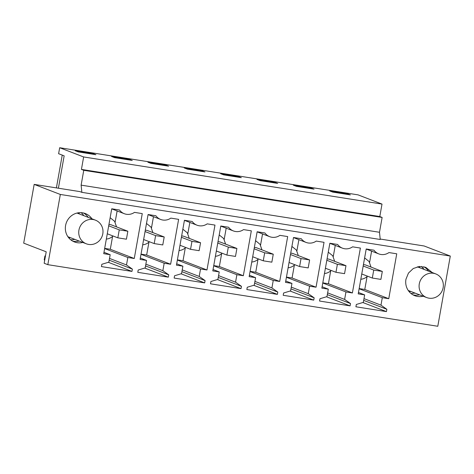 <?xml version="1.0" encoding="UTF-8"?>
<svg xmlns="http://www.w3.org/2000/svg" width="474" height="474" viewBox="0 0 474 474"><rect width="100%" height="100%" fill="white"/><g stroke="black" fill="none" stroke-linecap="round" stroke-linejoin="round"><path stroke-width="0.71" d="M413.02 294.869A15.204 14.457 111.1 0 0 419.514 294.804M428.615 271.158A15.204 14.457 111.1 0 0 423.839 266.755M47.821 264.67L60.328 194.453L34.169 184.386L23.7 243.15L46.209 251.812L44.165 263.266L47.821 264.67L437.792 326.272L450.3 256.055L424.135 245.982L380.189 239.044M411.023 293.513L415.129 293.116M424.23 269.469L421.451 266.424M432.258 272.562L425.717 267.33L419.407 266.471L413.263 268.521L408.469 273.071L405.945 279.257A15.204 14.457 111.1 0 0 414.797 295.705A15.204 14.457 111.1 0 0 423.164 296.214M60.328 194.453L450.3 256.055M386.861 309.303L380.978 305.149L382.305 297.678L388.751 298.697L396.744 253.803L388.958 252.571A11.619 11.05 -68.9 0 1 378.785 253.904A11.619 11.05 -68.9 0 1 373.998 250.207L366.212 248.98L358.214 293.874L364.654 294.887L363.327 302.365L356.324 304.48L355.915 306.785L386.446 311.608L386.861 309.303L363.676 300.38M257.133 231.833L269.724 236.68A11.619 11.05 -68.9 0 0 279.897 235.347L287.682 236.573L279.684 281.467L273.243 280.448L271.916 287.925L277.8 292.073L277.385 294.378L246.853 289.555L247.262 287.25L254.26 285.135L255.593 277.663L249.395 275.276M269.724 236.68A11.619 11.05 -68.9 0 1 264.936 232.983L257.151 231.75L249.152 276.644L255.593 277.663M220.783 226.092L233.374 230.933A11.619 11.05 -68.9 0 0 243.541 229.606L251.327 230.832L243.334 275.726L236.893 274.707L235.56 282.178L241.444 286.332L241.035 288.636L210.497 283.813L210.906 281.509L217.91 279.393L219.237 271.922L213.039 269.534M233.374 230.933A11.619 11.05 -68.9 0 1 228.581 227.242L220.795 226.009L212.796 270.903L219.237 271.922M350.096 305.866L350.505 303.561L344.622 299.408L345.955 291.937L352.395 292.956L360.388 248.062L352.603 246.83A11.619 11.05 -68.9 0 1 342.435 248.163A11.619 11.05 -68.9 0 1 337.642 244.466L329.857 243.239L321.858 288.133L328.304 289.146L326.971 296.617L319.974 298.738L319.559 301.043L350.096 305.866L326.468 296.771M313.741 300.119L314.149 297.82L308.266 293.667L309.599 286.195L316.039 287.208L324.038 242.321L316.253 241.088A11.619 11.05 -68.9 0 1 306.08 242.421A11.619 11.05 -68.9 0 1 301.292 238.724L293.501 237.498L285.508 282.386L291.948 283.405L290.615 290.876L283.618 292.997L283.209 295.296L313.741 300.119L290.118 291.03M145.198 267.905L138.201 270.026L137.792 272.331L168.323 277.154L168.732 274.849L162.855 270.695L164.182 263.224L170.622 264.243L178.621 219.349L170.836 218.117A11.619 11.05 -68.9 0 1 160.662 219.45A11.619 11.05 -68.9 0 1 155.875 215.753L148.089 214.526L140.091 259.42L146.531 260.433L145.198 267.905M181.554 273.652L174.556 275.767L174.148 278.072L204.679 282.895L205.088 280.59L199.204 276.437L200.538 268.965L206.978 269.984L214.977 225.091L207.191 223.858A11.619 11.05 -68.9 0 1 197.018 225.191A11.619 11.05 -68.9 0 1 192.225 221.5L184.439 220.268L176.447 265.162L182.887 266.175L181.554 273.652M82.814 242.451A15.204 14.457 -68.9 0 1 74.442 241.941A15.204 14.457 -68.9 0 1 65.59 225.494A15.204 14.457 -68.9 0 1 85.367 213.567A15.204 14.457 -68.9 0 1 91.915 218.798M108.848 262.163L101.845 264.285L101.436 266.584L131.968 271.412L132.382 269.108L126.499 264.954L127.832 257.483L134.272 258.496L142.265 213.608L134.48 212.376A11.619 11.05 -68.9 0 1 124.312 213.709A11.619 11.05 -68.9 0 1 119.519 210.012L111.734 208.785L103.735 253.673L110.175 254.692L108.848 262.163M34.169 184.386L79.97 191.62L81.866 192.349L380.237 239.483L379.49 232.278L382.133 217.436L379.798 216.535L382.014 204.087L358.042 194.861L59.677 147.728L58.61 153.706L64.162 155.845L58.397 188.214M354.362 313.089L362.373 314.357M388.751 298.697L364.779 289.472L367.072 276.591M369.607 262.353L371.604 251.143M382.305 297.678L359.126 288.755M359.156 288.583L364.779 289.472M380.978 305.149L363.991 298.614M386.446 311.608L362.823 302.513M364.654 294.887L358.457 292.505M81.866 192.349L81.119 185.144L379.49 232.278M62.669 267.016L70.679 268.284M45.457 256.013L44.929 255.93L44.218 259.918L44.728 260.113M62.236 155.099L56.394 187.894M81.119 185.144L83.762 170.302L81.427 169.408L83.643 156.953L59.677 147.728M83.643 156.953L382.014 204.087M347.324 193.712L350.393 194.891L332.736 192.1L329.667 190.921L347.324 193.712L347.199 194.387M238.256 176.482L241.325 177.661L223.675 174.876L220.606 173.691L238.256 176.482L238.138 177.157M201.906 170.741L204.975 171.92L187.325 169.135L184.25 167.95L201.906 170.741L201.782 171.416M310.968 187.965L314.037 189.15L296.386 186.359L293.317 185.18L310.968 187.965L310.843 188.646M274.612 182.223L277.681 183.408L260.03 180.618L256.961 179.439L274.612 182.223L274.493 182.905M129.195 159.252L111.544 156.467L114.613 157.646L132.264 160.437L129.195 159.252L129.076 159.934M165.55 164.999L147.9 162.209L150.969 163.388L168.62 166.178L165.55 164.999L165.432 165.675M92.845 153.511L95.914 154.696L78.257 151.905L75.188 150.726L92.845 153.511L92.72 154.192M81.427 169.408L379.798 216.535M83.762 170.302L382.133 217.436M360.821 279.257A11.151 10.606 111.1 0 0 367.51 276.188M371.018 267.075L369.086 261.518L364.625 257.903M88.259 217.394A15.204 14.457 111.1 0 0 83.489 212.992M72.664 241.112A15.204 14.457 111.1 0 0 79.158 241.041M81.095 212.66A15.204 14.457 -68.9 0 1 83.874 215.706M74.773 239.358A15.204 14.457 -68.9 0 1 70.673 239.755M44.929 255.93L45.439 256.126M110.175 254.692L103.978 252.31M134.272 258.496L110.3 249.271L112.593 236.396M115.129 222.152L117.125 210.942M127.832 257.483L104.647 248.56M104.677 248.382L110.3 249.271M126.499 264.954L109.512 258.413M132.382 269.108L109.198 260.185M131.968 271.412L108.345 262.318M106.342 239.062A11.151 10.606 111.1 0 0 113.031 235.993M116.539 226.88L114.607 221.322L110.146 217.708M352.395 292.956L328.423 283.725L330.716 270.85M333.258 256.606L335.254 245.396M345.955 291.937L322.77 283.014M322.806 282.842L328.423 283.725M344.622 299.408L327.641 292.873M350.505 303.561L327.321 294.638M328.304 289.146L322.107 286.764M334.662 261.334L332.73 255.776L328.269 252.162M324.465 273.516A11.151 10.606 111.1 0 0 331.154 270.447M316.039 287.208L292.073 277.983L294.366 265.108M296.902 250.864L298.898 239.654M309.599 286.195L286.42 277.272M286.45 277.094L292.073 277.983M308.266 293.667L291.285 287.126M314.149 297.82L290.971 288.897M291.948 283.405L285.751 281.017M298.306 255.593L296.374 250.035L291.913 246.421M288.109 267.774A11.151 10.606 111.1 0 0 294.798 264.705M279.684 281.467L255.717 272.242L258.01 259.361M260.546 245.123L262.543 233.913M273.243 280.448L250.065 271.531M250.094 271.353L255.717 272.242M271.916 287.925L254.929 281.384M277.8 292.073L254.615 283.156M277.385 294.378L253.762 285.289M261.956 249.851L260.025 244.294L255.557 240.679M251.753 262.027A11.151 10.606 111.1 0 0 258.449 258.964M243.334 275.726L219.361 266.501L221.654 253.62M224.19 239.382L226.193 228.172M236.893 274.707L213.709 265.784M213.738 265.612L219.361 266.501M235.56 282.178L218.573 275.643M241.444 286.332L218.259 277.409M241.035 288.636L217.406 279.542M225.6 244.104L223.669 238.546L219.207 234.932M215.403 256.286A11.151 10.606 111.1 0 0 222.093 253.217M206.978 269.984L183.011 260.759L185.304 247.878M187.84 233.641L189.837 222.43M200.538 268.965L177.359 260.042M177.389 259.871L183.011 260.759M199.204 276.437L182.223 269.902M205.088 280.59L181.909 271.667M204.679 282.895L181.05 273.8M182.887 266.175L176.689 263.793M189.244 238.363L187.313 232.805L182.851 229.191M179.048 250.545A11.151 10.606 111.1 0 0 185.737 247.475M170.622 264.243L146.656 255.018L148.949 242.137M151.484 227.899L153.481 216.683M164.182 263.224L141.003 254.301M141.033 254.129L146.656 255.018M162.855 270.695L145.868 264.16M168.732 274.849L145.554 265.926M168.323 277.154L144.7 268.059M146.531 260.433L140.334 258.052M152.895 232.621L150.963 227.064L146.496 223.45M142.692 244.803A11.151 10.606 111.1 0 0 149.387 241.734M380.906 279.393L382.322 271.43L373.737 270.073L372.315 278.042L380.906 279.393M382.322 271.43L365.371 264.901L363.428 264.599M373.737 270.073L363.179 266.009M372.315 278.042L361.757 273.978M344.551 273.652L345.967 265.683L337.381 264.332L335.965 272.295L344.551 273.652M345.967 265.683L329.015 259.159L327.078 258.851M337.381 264.332L326.823 260.267M335.965 272.295L325.407 268.231M308.195 267.911L309.617 259.942L301.026 258.585L299.609 266.554L308.195 267.911M309.617 259.942L292.659 253.418L290.722 253.11M301.026 258.585L290.467 254.526M299.609 266.554L289.051 262.489M271.845 262.169L273.261 254.2L264.676 252.843L263.254 260.813L271.845 262.169M273.261 254.2L256.31 247.677L254.366 247.369M264.676 252.843L254.117 248.779M263.254 260.813L252.695 256.748M235.489 256.428L236.905 248.459L228.32 247.102L226.898 255.071L235.489 256.428M236.905 248.459L219.954 241.936L218.016 241.627M228.32 247.102L217.762 243.038M226.898 255.071L216.345 251.007M199.133 250.687L200.555 242.718L191.964 241.361L190.548 249.33L199.133 250.687M200.555 242.718L183.598 236.188L181.661 235.886M191.964 241.361L181.406 237.296M190.548 249.33L179.99 245.265M162.778 244.94L164.2 236.976L155.614 235.619L154.192 243.583L162.778 244.94M164.2 236.976L147.248 230.447L145.305 230.139M155.614 235.619L145.056 231.555M154.192 243.583L143.634 239.524M126.428 239.198L127.844 231.229L119.258 229.872L117.836 237.841L126.428 239.198M127.844 231.229L110.892 224.706L108.949 224.398M119.258 229.872L108.7 225.814M117.836 237.841L107.278 233.777M423.11 295.379A12.668 12.051 111.1 0 0 426.671 297.559A12.668 12.051 111.1 0 0 441.507 292.043A12.668 12.051 111.1 0 0 439.327 276.093A12.668 12.051 111.1 0 0 435.772 273.913A12.668 12.051 111.1 0 0 420.93 279.429A12.668 12.051 111.1 0 0 423.11 295.379M419.846 267.78A15.204 14.457 111.1 0 0 418.898 266.53M409.198 291.723A15.204 14.457 111.1 0 0 410.745 291.433M82.754 241.616A12.668 12.051 111.1 0 0 86.315 243.796A12.668 12.051 111.1 0 0 101.158 238.28A12.668 12.051 111.1 0 0 98.977 222.33A12.668 12.051 111.1 0 0 95.416 220.149A12.668 12.051 111.1 0 0 80.574 225.665A12.668 12.051 111.1 0 0 82.754 241.616M79.49 214.017A15.204 14.457 111.1 0 0 78.542 212.767M68.843 237.96A15.204 14.457 111.1 0 0 70.389 237.67M366.195 249.057L378.785 253.904M111.722 208.862L124.312 213.709M329.845 243.316L342.435 248.163M293.489 237.575L306.08 242.421M184.427 220.345L197.018 225.191M148.072 214.603L160.662 219.45M408.244 290.467L426.671 297.559M417.351 266.821L435.772 273.913M67.895 236.71L86.315 243.796M76.995 213.057L95.416 220.149"/></g></svg>
